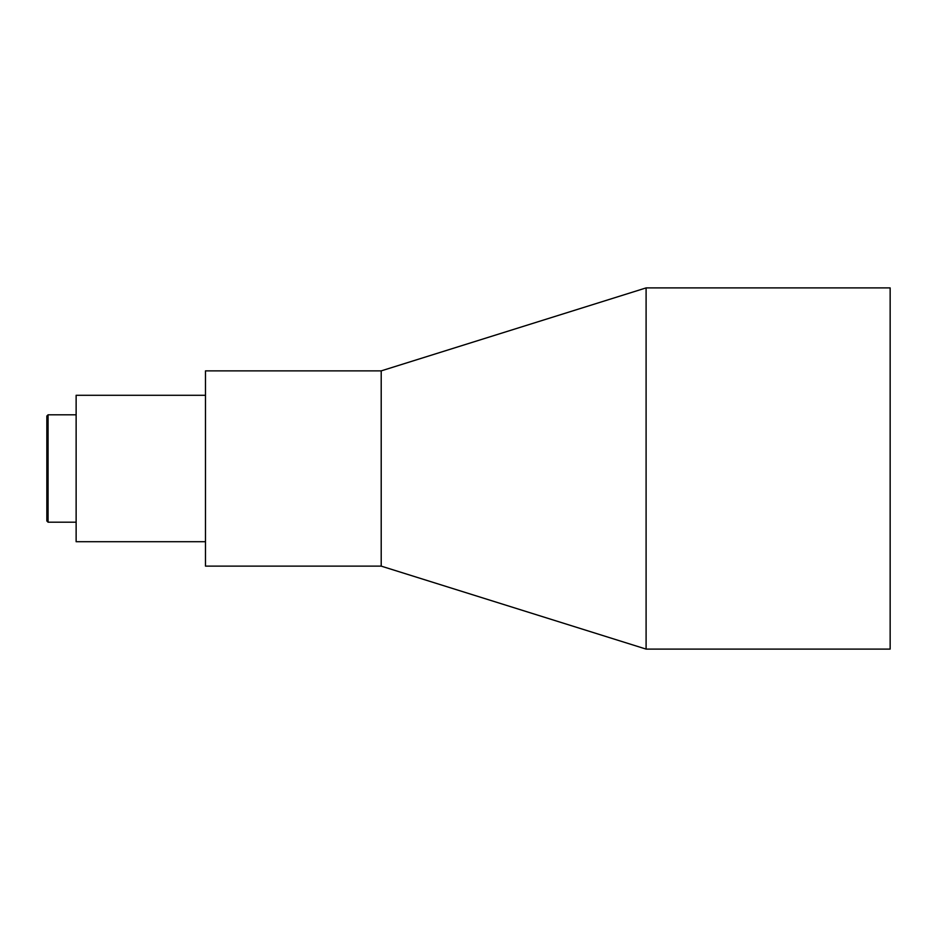 <?xml version="1.0" encoding="UTF-8"?>
<svg xmlns="http://www.w3.org/2000/svg" width="937" height="937" viewBox="0 0 937 937"><rect width="100%" height="100%" fill="white"/><g stroke="black" fill="none" stroke-linecap="round" stroke-linejoin="round"><path stroke-width="1.41" d="M48.068 522.19L46.85 520.972L46.85 416.028L48.068 414.81L48.068 522.19L76.131 522.19M646.097 649.095L890.15 649.095L890.15 287.905L646.097 287.905L646.097 649.095L381.207 566.124L381.207 370.876L646.097 287.905M381.207 566.124L205.484 566.124L205.484 370.876L381.207 370.876M205.484 541.715L76.131 541.715L76.131 395.285L205.484 395.285M76.131 414.81L48.068 414.81"/></g></svg>

